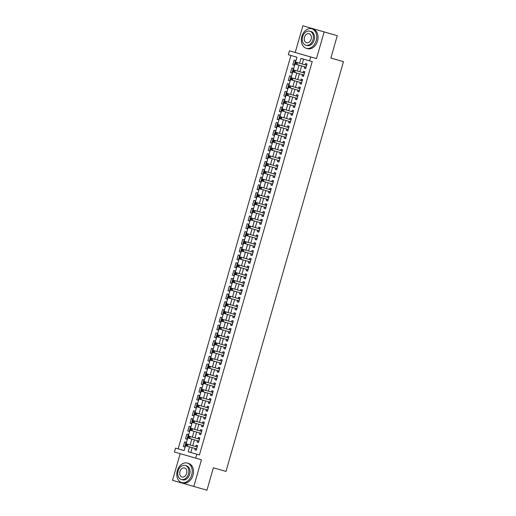 <?xml version="1.0" encoding="UTF-8"?>
<svg xmlns="http://www.w3.org/2000/svg" width="516" height="516" viewBox="0 0 516 516"><rect width="100%" height="100%" fill="white"/><g stroke="black" fill="none" stroke-linecap="round" stroke-linejoin="round"><path stroke-width="0.77" d="M192.191 447.636L190.797 452.493L199.421 454.977L196.796 454.228L195.68 458.124L174.402 451.997L175.517 448.101L184.148 450.584L296.945 57.212L288.315 54.728L289.437 50.832L310.709 56.96L309.594 60.856L300.97 58.373L299.57 63.249M295.216 52.477L316.489 58.605L324.138 31.928L337.277 35.675L302.866 25.8L295.216 52.477L289.437 50.832M180.181 453.661L172.531 480.325L193.81 486.453L201.459 459.775L195.68 458.124M290.94 55.483L178.149 448.849L175.517 448.101M324.138 31.928L302.866 25.8M337.277 35.675L330.859 58.069L343.469 61.668L225.976 471.405L213.366 467.806L206.948 490.2L193.81 486.453M304.659 66.809L304.272 68.17L305.704 68.583L307.046 63.907L305.607 63.494L305.22 64.855M302.428 74.601L302.034 75.955L303.473 76.368L304.814 71.698L303.376 71.285L302.982 72.646M300.189 82.386L299.802 83.747L301.241 84.16L302.582 79.49L301.144 79.071L300.751 80.438M297.958 90.177L297.571 91.538L299.009 91.951L300.344 87.275L298.906 86.862L298.519 88.223M295.726 97.969L295.333 99.324L296.771 99.743L298.113 95.067L296.674 94.654L296.287 96.015M293.494 105.754L293.101 107.115L294.539 107.528L295.881 102.858L294.442 102.439L294.049 103.806M291.256 113.546L290.869 114.907L292.308 115.32L293.643 110.643L292.211 110.231L291.817 111.591M289.025 121.337L288.631 122.692L290.069 123.111L291.411 118.435L289.973 118.022L289.586 119.383M286.793 129.123L286.399 130.484L287.838 130.896L289.179 126.227L287.741 125.814L287.348 127.175M284.555 136.914L284.168 138.275L285.606 138.688L286.948 134.012L285.509 133.599L285.116 134.966M282.323 144.706L281.936 146.067L283.368 146.48L284.709 141.803L283.271 141.39L282.884 142.751M280.091 152.491L279.698 153.852L281.136 154.265L282.478 149.595L281.039 149.182L280.646 150.543M277.853 160.282L277.466 161.643L278.904 162.056L280.246 157.386L278.808 156.967L278.414 158.335M275.621 168.074L275.234 169.435L276.673 169.848L278.008 165.172L276.57 164.759L276.183 166.12M273.39 175.866L272.996 177.22L274.435 177.639L275.776 172.963L274.338 172.55L273.951 173.911M271.158 183.651L270.765 185.012L272.203 185.425L273.545 180.755L272.106 180.336L271.713 181.703M268.92 191.442L268.533 192.803L269.971 193.216L271.306 188.54L269.874 188.127L269.481 189.488M266.688 199.234L266.295 200.589L267.733 201.008L269.075 196.332L267.636 195.919L267.249 197.28M264.456 207.019L264.063 208.38L265.501 208.793L266.843 204.123L265.405 203.704L265.011 205.071M262.218 214.811L261.831 216.172L263.27 216.585L264.611 211.908L263.173 211.495L262.779 212.863M259.987 222.602L259.6 223.957L261.031 224.376L262.373 219.7L260.935 219.287L260.548 220.648M257.755 230.388L257.361 231.749L258.8 232.161L260.141 227.492L258.703 227.079L258.31 228.44M255.517 238.179L255.13 239.54L256.568 239.953L257.91 235.277L256.471 234.864L256.078 236.231M253.285 245.971L252.898 247.332L254.336 247.745L255.672 243.068L254.233 242.655L253.846 244.016M251.053 253.762L250.66 255.117L252.098 255.53L253.44 250.86L252.001 250.447L251.615 251.808M248.822 261.548L248.428 262.908L249.867 263.321L251.208 258.651L249.77 258.232L249.376 259.6M246.584 269.339L246.196 270.7L247.635 271.113L248.97 266.437L247.538 266.024L247.145 267.385M244.352 277.131L243.958 278.485L245.397 278.904L246.738 274.228L245.3 273.815L244.913 275.176M242.12 284.916L241.727 286.277L243.165 286.69L244.507 282.02L243.068 281.601L242.675 282.968M239.882 292.707L239.495 294.068L240.933 294.481L242.275 289.805L240.837 289.392L240.443 290.753M237.65 300.499L237.263 301.854L238.695 302.273L240.037 297.597L238.598 297.184L238.211 298.545M235.419 308.284L235.025 309.645L236.463 310.058L237.805 305.388L236.367 304.975L235.973 306.336M233.18 316.076L232.793 317.437L234.232 317.85L235.573 313.173L234.135 312.76L233.742 314.128M230.949 323.867L230.562 325.228L232 325.641L233.335 320.965L231.897 320.552L231.51 321.913M228.717 331.653L228.324 333.013L229.762 333.426L231.104 328.757L229.665 328.344L229.278 329.705M226.479 339.444L226.092 340.805L227.53 341.218L228.872 336.542L227.433 336.129L227.04 337.496M224.247 347.236L223.86 348.597L225.299 349.01L226.634 344.333L225.202 343.92L224.808 345.281M222.015 355.027L221.622 356.382L223.06 356.801L224.402 352.125L222.964 351.712L222.577 353.073M219.784 362.812L219.39 364.173L220.829 364.586L222.17 359.916L220.732 359.497L220.338 360.865M217.546 370.604L217.159 371.965L218.597 372.378L219.939 367.702L218.5 367.289L218.107 368.65M215.314 378.396L214.927 379.75L216.359 380.169L217.7 375.493L216.262 375.08L215.875 376.441M213.082 386.181L212.689 387.542L214.127 387.955L215.469 383.285L214.03 382.866L213.637 384.233M210.844 393.972L210.457 395.333L211.895 395.746L213.237 391.07L211.799 390.657L211.405 392.025M208.612 401.764L208.225 403.119L209.664 403.538L210.999 398.862L209.56 398.449L209.174 399.81M206.381 409.549L205.987 410.91L207.426 411.323L208.767 406.653L207.329 406.24L206.942 407.601M204.143 417.341L203.755 418.702L205.194 419.115L206.535 414.438L205.097 414.026L204.704 415.393M201.911 425.132L201.524 426.493L202.962 426.906L204.297 422.23L202.865 421.817L202.472 423.178M199.679 432.918L199.286 434.279L200.724 434.691L202.066 430.022L200.627 429.609L200.24 430.97M197.447 440.709L197.054 442.07L198.492 442.483L199.834 437.813L198.396 437.394L198.002 438.761M184.76 446.959L183.322 446.546L184.663 441.87L186.095 442.289L184.76 446.959L183.322 446.546M186.992 439.168L185.554 438.755L186.895 434.085L188.334 434.498L186.992 439.174L185.554 438.755M189.224 431.376L187.785 430.97L189.127 426.293L190.565 426.706L189.224 431.382L187.785 430.97M191.462 423.591L190.023 423.178L191.359 418.502L192.797 418.921L191.462 423.591L190.023 423.178M193.694 415.799L192.255 415.386L193.597 410.717L195.035 411.129L193.694 415.806L192.255 415.386M195.925 408.008L194.487 407.601L195.828 402.925L197.267 403.338L195.925 408.014L194.487 407.601M198.163 400.223L196.725 399.81L198.06 395.133L199.499 395.553L198.157 400.223L196.725 399.81M200.395 392.431L198.957 392.018L200.298 387.348L201.737 387.761L200.395 392.431L198.957 392.018M202.627 384.639L201.188 384.233L202.53 379.557L203.968 379.97L202.627 384.646L201.188 384.233M204.865 376.848L203.42 376.441L204.762 371.765L206.2 372.178L204.858 376.854L203.42 376.441M207.097 369.063L205.658 368.65L207 363.98L208.432 364.393L207.097 369.063L205.658 368.65M209.328 361.271L207.89 360.858L209.232 356.188L210.67 356.601L209.328 361.277L207.89 360.858M211.56 353.479L210.122 353.073L211.463 348.397L212.902 348.81L211.56 353.486L210.122 353.073M213.798 345.694L212.36 345.281L213.695 340.605L215.133 341.024L213.798 345.694L212.36 345.281M216.03 337.903L214.591 337.49L215.933 332.82L217.371 333.233L216.03 337.909L214.591 337.49M218.262 330.111L216.823 329.705L218.165 325.028L219.603 325.441L218.262 330.117L216.823 329.705M220.5 322.326L219.061 321.913L220.397 317.237L221.835 317.656L220.493 322.326L219.061 321.913M222.731 314.534L221.293 314.121L222.635 309.452L224.073 309.864L222.731 314.534L221.293 314.121M224.963 306.743L223.525 306.336L224.866 301.66L226.305 302.073L224.963 306.749L223.525 306.336M227.201 298.957L225.763 298.545L227.098 293.868L228.536 294.281L227.195 298.957L225.763 298.545M229.433 291.166L227.995 290.753L229.336 286.083L230.768 286.496L229.433 291.166L227.995 290.753M231.665 283.374L230.226 282.962L231.568 278.292L233.006 278.704L231.665 283.381L230.226 282.962M233.896 275.583L232.458 275.176L233.8 270.5L235.238 270.913L233.896 275.589L232.458 275.176M236.135 267.798L234.696 267.385L236.031 262.709L237.47 263.128L236.135 267.798L234.696 267.385M238.366 260.006L236.928 259.593L238.269 254.923L239.708 255.336L238.366 260.012L236.928 259.593M240.598 252.214L239.16 251.808L240.501 247.132L241.94 247.545L240.598 252.221L239.16 251.808M242.836 244.429L241.398 244.016L242.733 239.34L244.171 239.759L242.83 244.429L241.398 244.016M245.068 236.638L243.629 236.225L244.971 231.555L246.409 231.968L245.068 236.644L243.629 236.225M247.299 228.846L245.861 228.44L247.203 223.763L248.641 224.176L247.299 228.852L245.861 228.44M249.538 221.061L248.099 220.648L249.434 215.972L250.873 216.391L249.531 221.061L248.099 220.648M251.769 213.269L250.331 212.856L251.673 208.187L253.104 208.599L251.769 213.269L250.331 212.856M254.001 205.478L252.563 205.071L253.904 200.395L255.343 200.808L254.001 205.484L252.563 205.071M256.233 197.686L254.794 197.28L256.136 192.603L257.574 193.016L256.233 197.692L254.794 197.28M258.471 189.901L257.033 189.488L258.374 184.818L259.806 185.231L258.471 189.901L257.033 189.488M260.703 182.109L259.264 181.696L260.606 177.027L262.044 177.44L260.703 182.116L259.264 181.696M262.934 174.318L261.496 173.911L262.838 169.235L264.276 169.648L262.934 174.324L261.496 173.911M265.172 166.533L263.734 166.12L265.069 161.444L266.508 161.863L265.172 166.533L263.734 166.12M267.404 158.741L265.966 158.328L267.307 153.658L268.746 154.071L267.404 158.747L265.966 158.328M269.636 150.949L268.197 150.543L269.539 145.867L270.977 146.28L269.636 150.956L268.197 150.543M271.874 143.164L270.436 142.751L271.771 138.075L273.209 138.494L271.868 143.164L270.436 142.751M274.106 135.373L272.667 134.96L274.009 130.29L275.441 130.703L274.106 135.373L272.667 134.96M276.337 127.581L274.899 127.175L276.241 122.498L277.679 122.911L276.337 127.587L274.899 127.175M278.569 119.796L277.131 119.383L278.472 114.707L279.911 115.12L278.569 119.796L277.131 119.383M280.807 112.004L279.369 111.591L280.71 106.922L282.142 107.334L280.807 112.004L279.369 111.591M283.039 104.213L281.601 103.806L282.942 99.13L284.38 99.543L283.039 104.219L281.601 103.806M285.271 96.421L283.832 96.015L285.174 91.338L286.612 91.751L285.271 96.428L283.832 96.015M287.509 88.636L286.07 88.223L287.406 83.547L288.844 83.966L287.509 88.636L286.07 88.223M289.74 80.844L288.302 80.431L289.644 75.762L291.082 76.174L289.74 80.851L288.302 80.431M291.972 73.053L290.534 72.646L291.875 67.97L293.314 68.383L291.972 73.059L290.534 72.646M178.149 448.849L184.148 450.578M294.204 65.268L295.545 60.598L294.107 60.178L292.772 64.855L294.204 65.268L292.772 64.855M199.421 454.977L312.219 61.604L309.594 60.856M303.595 59.127L302.195 63.997M301.641 65.945L299.964 71.782M299.403 73.736L297.732 79.574M297.171 81.528L295.494 87.365M294.939 89.313L293.262 95.15M292.701 97.105L291.03 102.942M290.469 104.896L288.799 110.734M288.238 112.681L286.561 118.525M286.006 120.473L284.329 126.31M283.768 128.265L282.097 134.102M281.536 136.05L279.859 141.894M279.304 143.841L277.627 149.679M277.066 151.633L275.396 157.47M274.835 159.425L273.158 165.262M272.603 167.21L270.926 173.047M270.365 175.001L268.694 180.839M268.133 182.793L266.462 188.63M265.901 190.578L264.224 196.422M263.67 198.37L261.993 204.207M261.431 206.161L259.761 211.999M259.2 213.946L257.523 219.79M256.968 221.738L255.291 227.575M254.73 229.53L253.059 235.367M252.498 237.321L250.821 243.159M250.266 245.106L248.589 250.944M248.028 252.898L246.358 258.735M245.797 260.69L244.126 266.527M243.565 268.475L241.888 274.312M241.333 276.266L239.656 282.104M239.095 284.058L237.425 289.895M236.863 291.843L235.186 297.687M234.632 299.635L232.955 305.472M232.394 307.426L230.723 313.264M230.162 315.212L228.485 321.055M227.93 323.003L226.253 328.84M225.692 330.795L224.021 336.632M223.46 338.586L221.79 344.424M221.229 346.371L219.552 352.209M218.99 354.163L217.32 360M216.759 361.955L215.088 367.792M214.527 369.74L212.85 375.583M212.295 377.531L210.618 383.369M210.057 385.323L208.387 391.16M207.825 393.108L206.148 398.952M205.594 400.9L203.917 406.737M203.356 408.691L201.685 414.529M201.124 416.483L199.453 422.32M198.892 424.268L197.215 430.105M196.654 432.06L194.984 437.897M194.422 439.851L192.752 445.689M195.209 448.501L194.822 449.862L196.261 450.275L197.602 445.598L196.164 445.185L195.77 446.546M343.469 61.668L330.866 58.037M316.489 58.605L310.709 56.96M189.565 446.888L188.172 451.745L196.796 454.228M299.009 65.197L297.339 71.034M296.777 72.988L295.1 78.825M294.546 80.773L292.869 86.617M292.308 88.565L290.637 94.402M290.076 96.357L288.405 102.194M287.844 104.148L286.167 109.985M285.606 111.933L283.935 117.771M283.374 119.725L281.704 125.562M281.143 127.516L279.466 133.354M278.911 135.302L277.234 141.139M276.673 143.093L275.002 148.93M274.441 150.885L272.764 156.722M272.209 158.67L270.532 164.514M269.971 166.462L268.301 172.299M267.74 174.253L266.069 180.09M265.508 182.038L263.831 187.882M263.27 189.83L261.599 195.667M261.038 197.622L259.367 203.459M258.806 205.413L257.129 211.25M256.575 213.198L254.898 219.036M254.336 220.99L252.666 226.827M252.105 228.781L250.428 234.619M249.873 236.567L248.196 242.41M247.635 244.358L245.964 250.195M245.403 252.15L243.733 257.987M243.171 259.935L241.494 265.779M240.933 267.727L239.263 273.564M238.702 275.518L237.031 281.355M236.47 283.31L234.793 289.147M234.238 291.095L232.561 296.932M232 298.887L230.33 304.724M229.768 306.678L228.091 312.515M227.537 314.463L225.86 320.301M225.299 322.255L223.628 328.092M223.067 330.046L221.39 335.884M220.835 337.832L219.158 343.675M218.597 345.623L216.926 351.46M216.365 353.415L214.695 359.252M214.134 361.2L212.457 367.044M211.902 368.992L210.225 374.829M209.664 376.783L207.993 382.62M207.432 384.575L205.755 390.412M205.2 392.36L203.523 398.197M202.962 400.152L201.292 405.989M200.73 407.943L199.053 413.78M198.499 415.728L196.822 421.572M196.261 423.52L194.59 429.357M194.029 431.312L192.358 437.149M191.797 439.097L190.12 444.94M190.797 452.493L188.172 451.745M196.261 450.268L194.822 449.862M198.492 442.483L197.054 442.07M200.724 434.691L199.286 434.279M202.962 426.9L201.524 426.493M205.194 419.108L203.755 418.702M207.426 411.323L205.987 410.91M209.664 403.531L208.225 403.119M211.895 395.74L210.457 395.333M214.127 387.955L212.689 387.542M216.365 380.163L214.927 379.75M218.597 372.371L217.159 371.965M220.829 364.586L219.39 364.173M223.067 356.795L221.622 356.382M225.299 349.003L223.86 348.597M227.53 341.218L226.092 340.805M229.762 333.426L228.324 333.013M232 325.635L230.562 325.228M234.232 317.843L232.793 317.437M236.463 310.058L235.025 309.645M238.702 302.266L237.263 301.854M240.933 294.475L239.495 294.068M243.165 286.69L241.727 286.277M245.403 278.898L243.958 278.485M247.635 271.106L246.196 270.7M249.867 263.321L248.428 262.908M252.098 255.53L250.66 255.117M254.336 247.738L252.898 247.332M256.568 239.946L255.13 239.54M258.8 232.161L257.361 231.749M261.038 224.37L259.6 223.957M263.27 216.578L261.831 216.172M265.501 208.793L264.063 208.38M267.74 201.001L266.295 200.589M269.971 193.21L268.533 192.803M272.203 185.425L270.765 185.012M274.435 177.633L272.996 177.22M276.673 169.841L275.234 169.435M278.904 162.056L277.466 161.643M281.136 154.265L279.698 153.852M283.374 146.473L281.936 146.067M285.606 138.681L284.168 138.275M287.838 130.896L286.399 130.484M290.076 123.105L288.631 122.692M292.308 115.313L290.869 114.907M294.539 107.528L293.101 107.115M296.771 99.736L295.333 99.324M299.009 91.945L297.571 91.538M301.241 84.16L299.802 83.747M303.473 76.368L302.034 75.955M305.711 68.576L304.272 68.17M196.19 446.669L186.624 443.941L196.19 446.669A0.813 0.548 106.1 0 0 196.403 446.669L197.364 446.411M186.786 444.618L188.063 444.353L187.508 446.301L186.07 445.888L185.986 445.231L186.56 445.398L186.786 444.618L186.205 444.457L185.986 445.231M196.648 448.907L187.508 446.301L186.56 445.398M196.493 449.455L195.816 448.727A0.813 0.548 106.1 0 0 195.68 448.636M186.624 443.941L186.205 444.457M177.31 470.74A10.127 7.482 -74.1 0 0 181.722 482.557A10.127 7.482 -74.1 0 0 191.688 474.881A10.127 7.482 -74.1 0 0 187.276 463.071A10.127 7.482 -74.1 0 0 177.31 470.74M181.722 482.557L183.032 482.931A10.127 7.482 -74.1 0 0 192.997 475.255A10.127 7.482 -74.1 0 0 188.592 463.445L187.276 463.071M185.289 465.458L186.495 465.8A7.295 5.386 105.9 0 1 189.675 474.301A7.295 5.386 105.9 0 1 182.496 479.828L181.29 479.48A7.295 5.386 -74.1 0 0 188.463 473.959A7.295 5.386 -74.1 0 0 185.289 465.458A7.295 5.386 -74.1 0 0 178.117 470.979A7.295 5.386 -74.1 0 0 181.29 479.48M186.624 473.43A4.702 3.47 -74.1 0 0 184.58 467.947A4.702 3.47 -74.1 0 0 179.955 471.508A4.702 3.47 -74.1 0 0 182 476.99A4.702 3.47 -74.1 0 0 186.624 473.43M301.834 36.468A10.127 7.482 -74.1 0 0 306.246 48.285A10.127 7.482 -74.1 0 0 316.211 40.609A10.127 7.482 -74.1 0 0 311.799 28.799A10.127 7.482 -74.1 0 0 301.834 36.468M306.246 48.285L307.555 48.659A10.127 7.482 -74.1 0 0 317.527 40.983A10.127 7.482 -74.1 0 0 313.115 29.173L311.799 28.799M309.813 31.186L311.025 31.528A7.295 5.386 105.9 0 1 314.199 40.029A7.295 5.386 105.9 0 1 307.02 45.556L305.814 45.208A7.295 5.386 -74.1 0 0 312.993 39.687A7.295 5.386 -74.1 0 0 309.813 31.186A7.295 5.386 -74.1 0 0 302.64 36.707A7.295 5.386 -74.1 0 0 305.814 45.208M311.148 39.158A4.702 3.47 -74.1 0 0 309.103 33.675A4.702 3.47 -74.1 0 0 304.479 37.236A4.702 3.47 -74.1 0 0 306.523 42.718A4.702 3.47 -74.1 0 0 311.148 39.158M198.428 438.877L188.862 436.149L198.428 438.877A0.813 0.548 106.1 0 0 198.634 438.877L199.602 438.626M189.017 436.833L190.301 436.568L189.74 438.51L188.301 438.097L188.217 437.445L188.791 437.607L189.017 436.833L188.443 436.665L188.217 437.445M198.886 441.122L189.74 438.51L188.791 437.607M198.725 441.664L198.047 440.941A0.813 0.548 106.1 0 0 197.918 440.845M188.862 436.149L188.443 436.665M200.66 431.092L191.094 428.364L200.66 431.092A0.813 0.548 106.1 0 0 200.872 431.092L201.833 430.834M191.249 429.041L192.532 428.777L191.971 430.725L190.539 430.312L190.449 429.654L191.03 429.822L191.249 429.041L190.675 428.873L190.449 429.654M201.117 433.33L191.971 430.725L191.03 429.822M200.963 433.872L200.279 433.15A0.813 0.548 106.1 0 0 200.15 433.053M191.094 428.364L190.675 428.873M202.891 423.301L193.326 420.572L202.891 423.301A0.813 0.548 106.1 0 0 203.104 423.301L204.065 423.043M193.487 421.25L194.764 420.985L194.21 422.933L192.771 422.52L192.687 421.862L193.261 422.03L193.487 421.25L192.907 421.088L192.687 421.862M203.349 425.539L194.21 422.933L193.261 422.03M203.194 426.087L202.511 425.358A0.813 0.548 106.1 0 0 202.382 425.268M193.326 420.572L192.907 421.088M205.123 415.509L195.564 412.781L205.123 415.509A0.813 0.548 106.1 0 0 205.336 415.509L206.303 415.251M195.719 413.464L197.002 413.193L196.441 415.141L195.003 414.729L194.919 414.077L195.493 414.238L195.719 413.464L195.145 413.297L194.919 414.077M205.587 417.754L196.441 415.141L195.493 414.238M205.426 418.295L204.749 417.573A0.813 0.548 106.1 0 0 204.62 417.476M195.564 412.781L195.145 413.297M207.361 407.717L197.796 404.995L207.361 407.717A0.813 0.548 106.1 0 0 207.574 407.717L208.535 407.466M197.95 405.673L199.234 405.408L198.673 407.356L197.235 406.943L197.151 406.286L197.725 406.453L197.95 405.673L197.376 405.505L197.151 406.286M207.819 409.962L198.673 407.356L197.725 406.453M207.664 410.504L206.98 409.781A0.813 0.548 106.1 0 0 206.851 409.685M197.796 404.995L197.376 405.505M209.593 399.932L200.027 397.204L209.593 399.932A0.813 0.548 106.1 0 0 209.806 399.932L210.767 399.674M200.182 397.881L201.466 397.617L200.911 399.565L199.473 399.152L199.389 398.494L199.963 398.662L200.182 397.881L199.608 397.72L199.389 398.494M210.051 402.17L200.911 399.565L199.963 398.662M209.896 402.719L209.212 401.99A0.813 0.548 106.1 0 0 209.083 401.9M200.027 397.204L199.608 397.72M211.824 392.141L202.266 389.412L211.824 392.141A0.813 0.548 106.1 0 0 212.037 392.141L212.998 391.883M202.42 390.096L203.697 389.825L203.143 391.773L201.704 391.36L201.621 390.709L202.195 390.87L202.42 390.096L201.846 389.928L201.621 390.709M212.282 394.385L203.143 391.773L202.195 390.87M212.128 394.927L211.45 394.198A0.813 0.548 106.1 0 0 211.321 394.108M202.266 389.412L201.846 389.928M214.063 384.349L204.497 381.627L214.063 384.349A0.813 0.548 106.1 0 0 214.275 384.349L215.237 384.098M204.652 382.304L205.936 382.04L205.374 383.988L203.936 383.569L203.852 382.917L204.426 383.085L204.652 382.304L204.078 382.137L203.852 382.917M214.521 386.594L205.374 383.988L204.426 383.085M214.366 387.135L213.682 386.413A0.813 0.548 106.1 0 0 213.553 386.316M204.497 381.627L204.078 382.137M216.294 376.564L206.729 373.836L216.294 376.564A0.813 0.548 106.1 0 0 216.507 376.564L217.468 376.306M206.884 374.513L208.167 374.248L207.606 376.196L206.174 375.783L206.09 375.126L206.664 375.293L206.884 374.513L206.31 374.345L206.09 375.126M216.752 378.802L207.606 376.196L206.664 375.293M216.597 379.344L215.914 378.621A0.813 0.548 106.1 0 0 215.785 378.525M206.729 373.836L206.31 374.345M218.526 368.772L208.961 366.044L218.526 368.772A0.813 0.548 106.1 0 0 218.739 368.772L219.7 368.514M209.122 366.721L210.399 366.457L209.844 368.405L208.406 367.992L208.322 367.34L208.896 367.502L209.122 366.721L208.541 366.56L208.322 367.34M218.984 371.017L209.844 368.405L208.896 367.502M218.829 371.559L218.152 370.83A0.813 0.548 106.1 0 0 218.016 370.74M208.961 366.044L208.541 366.56M220.764 360.981L211.199 358.252L220.764 360.981A0.813 0.548 106.1 0 0 220.971 360.981L221.938 360.729M211.354 358.936L212.637 358.672L212.076 360.62L210.638 360.2L210.554 359.549L211.128 359.71L211.354 358.936L210.78 358.768L210.554 359.549M221.222 363.225L212.076 360.62L211.128 359.71M221.067 363.767L220.384 363.045A0.813 0.548 106.1 0 0 220.255 362.948M211.199 358.252L210.78 358.768M222.996 353.196L213.43 350.467L222.996 353.196A0.813 0.548 106.1 0 0 223.209 353.196L224.17 352.938M213.585 351.144L214.869 350.88L214.308 352.828L212.876 352.415L212.785 351.757L213.366 351.925L213.585 351.144L213.011 350.977L212.785 351.757M223.454 355.434L214.308 352.828L213.366 351.925M223.299 355.976L222.615 355.253A0.813 0.548 106.1 0 0 222.486 355.156M213.43 350.467L213.011 350.977M225.228 345.404L215.662 342.676L225.228 345.404A0.813 0.548 106.1 0 0 225.44 345.404L226.401 345.146M215.823 343.353L217.101 343.088L216.546 345.036L215.108 344.623L215.024 343.966L215.598 344.133L215.823 343.353L215.243 343.192L215.024 343.966M225.685 347.642L216.546 345.036L215.598 344.133M225.531 348.19L224.847 347.462A0.813 0.548 106.1 0 0 224.718 347.371M215.662 342.676L215.243 343.192M227.459 337.612L217.9 334.884L227.459 337.612A0.813 0.548 106.1 0 0 227.672 337.612L228.64 337.361M218.055 335.568L219.339 335.303L218.778 337.245L217.339 336.832L217.255 336.18L217.829 336.342L218.055 335.568L217.481 335.4L217.255 336.18M227.924 339.857L218.778 337.245L217.829 336.342M227.762 340.399L227.085 339.676A0.813 0.548 106.1 0 0 226.956 339.58M217.9 334.884L217.481 335.4M229.697 329.827L220.132 327.099L229.697 329.827A0.813 0.548 106.1 0 0 229.91 329.821L230.871 329.569M220.287 327.776L221.57 327.512L221.009 329.46L219.571 329.047L219.487 328.389L220.061 328.557L220.287 327.776L219.713 327.608L219.487 328.389M230.155 332.065L221.009 329.46L220.061 328.557M230.001 332.607L229.317 331.885A0.813 0.548 106.1 0 0 229.188 331.788M220.132 327.099L219.713 327.608M231.929 322.036L222.364 319.307L231.929 322.036A0.813 0.548 106.1 0 0 232.142 322.036L233.103 321.778M222.519 319.985L223.802 319.72L223.247 321.668L221.809 321.255L221.725 320.597L222.299 320.765L222.519 319.985L221.945 319.823L221.725 320.597M232.387 324.274L223.247 321.668L222.299 320.765M232.232 324.822L231.549 324.093A0.813 0.548 106.1 0 0 231.42 324.003M222.364 319.307L221.945 319.823M234.161 314.244L224.602 311.516L234.161 314.244A0.813 0.548 106.1 0 0 234.374 314.244L235.335 313.986M224.757 312.199L226.034 311.928L225.479 313.876L224.041 313.464L223.957 312.812L224.531 312.973L224.757 312.199L224.183 312.032L223.957 312.812M234.619 316.489L225.479 313.876L224.531 312.973M234.464 317.03L233.787 316.302A0.813 0.548 106.1 0 0 233.658 316.211M224.602 311.516L224.183 312.032M236.399 306.452L226.834 303.731L236.399 306.452A0.813 0.548 106.1 0 0 236.612 306.452L237.573 306.201M226.988 304.408L228.272 304.143L227.711 306.091L226.272 305.672L226.189 305.02L226.763 305.188L226.988 304.408L226.414 304.24L226.189 305.02M236.857 308.697L227.711 306.091L226.763 305.188M236.702 309.239L236.018 308.516A0.813 0.548 106.1 0 0 235.889 308.42M226.834 303.731L226.414 304.24M238.631 298.667L229.065 295.939L238.631 298.667A0.813 0.548 106.1 0 0 238.844 298.667L239.805 298.409M229.22 296.616L230.504 296.352L229.949 298.3L228.511 297.887L228.427 297.229L229.001 297.397L229.22 296.616L228.646 296.448L228.427 297.229M239.089 300.905L229.949 298.3L229.001 297.397M238.934 301.447L238.25 300.725A0.813 0.548 106.1 0 0 238.121 300.635M229.065 295.939L228.646 296.448M240.862 290.876L231.297 288.147L240.862 290.876A0.813 0.548 106.1 0 0 241.075 290.876L242.036 290.618M231.458 288.825L232.735 288.56L232.181 290.508L230.742 290.095L230.658 289.444L231.233 289.605L231.458 288.825L230.878 288.663L230.658 289.444M241.32 293.12L232.181 290.508L231.233 289.605M241.165 293.662L240.488 292.933A0.813 0.548 106.1 0 0 240.353 292.843M231.297 288.147L230.878 288.663M243.1 283.084L233.535 280.356L243.1 283.084A0.813 0.548 106.1 0 0 243.307 283.084L244.274 282.832M233.69 281.039L234.974 280.775L234.412 282.723L232.974 282.304L232.89 281.652L233.464 281.82L233.69 281.039L233.116 280.872L232.89 281.652M243.558 285.329L234.412 282.723L233.464 281.82M243.404 285.87L242.72 285.148A0.813 0.548 106.1 0 0 242.591 285.051M233.535 280.356L233.116 280.872M245.332 275.299L235.767 272.571L245.332 275.299A0.813 0.548 106.1 0 0 245.545 275.299L246.506 275.041M235.922 273.248L237.205 272.983L236.644 274.931L235.212 274.518L235.122 273.861L235.702 274.028L235.922 273.248L235.348 273.08L235.122 273.861M245.79 277.537L236.644 274.931L235.702 274.028M245.635 278.079L244.952 277.356A0.813 0.548 106.1 0 0 244.823 277.26M235.767 272.571L235.348 273.08M247.564 267.507L237.999 264.779L247.564 267.507A0.813 0.548 106.1 0 0 247.777 267.507L248.738 267.249M238.16 265.456L239.437 265.192L238.882 267.14L237.444 266.727L237.36 266.069L237.934 266.237L238.16 265.456L237.579 265.295L237.36 266.069M248.022 269.752L238.882 267.14L237.934 266.237M247.867 270.294L247.183 269.565A0.813 0.548 106.1 0 0 247.054 269.475M237.999 264.779L237.579 265.295M249.796 259.716L240.237 256.987L249.796 259.716A0.813 0.548 106.1 0 0 250.008 259.716L250.976 259.464M240.392 257.671L241.675 257.407L241.114 259.355L239.676 258.935L239.592 258.284L240.166 258.445L240.392 257.671L239.817 257.503L239.592 258.284M250.26 261.96L241.114 259.355L240.166 258.445M250.099 262.502L249.422 261.78A0.813 0.548 106.1 0 0 249.293 261.683M240.237 256.987L239.817 257.503M252.034 251.931L242.468 249.202L252.034 251.931A0.813 0.548 106.1 0 0 252.247 251.931L253.208 251.673M242.623 249.879L243.907 249.615L243.346 251.563L241.907 251.15L241.823 250.492L242.404 250.66L242.623 249.879L242.049 249.712L241.823 250.492M252.492 254.169L243.346 251.563L242.404 250.66M252.337 254.71L251.653 253.988A0.813 0.548 106.1 0 0 251.524 253.891M242.468 249.202L242.049 249.712M254.265 244.139L244.7 241.411L254.265 244.139A0.813 0.548 106.1 0 0 254.478 244.139L255.439 243.881M244.855 242.088L246.138 241.823L245.584 243.771L244.145 243.359L244.062 242.701L244.636 242.868L244.855 242.088L244.281 241.927L244.062 242.701M254.723 246.377L245.584 243.771L244.636 242.868M254.569 246.925L253.885 246.196A0.813 0.548 106.1 0 0 253.756 246.106M244.7 241.411L244.281 241.927M256.497 236.347L246.938 233.619L256.497 236.347A0.813 0.548 106.1 0 0 256.71 236.347L257.678 236.089M247.093 234.303L248.37 234.032L247.815 235.98L246.377 235.567L246.293 234.915L246.867 235.077L247.093 234.303L246.519 234.135L246.293 234.915M256.955 238.592L247.815 235.98L246.867 235.077M256.8 239.134L256.123 238.411A0.813 0.548 106.1 0 0 255.994 238.315M246.938 233.619L246.519 234.135M258.735 228.562L249.17 225.834L258.735 228.562A0.813 0.548 106.1 0 0 258.948 228.556L259.909 228.304M249.325 226.511L250.608 226.247L250.047 228.195L248.609 227.782L248.525 227.124L249.099 227.292L249.325 226.511L248.751 226.343L248.525 227.124M259.193 230.8L250.047 228.195L249.099 227.292M259.038 231.342L258.355 230.62A0.813 0.548 106.1 0 0 258.226 230.523M249.17 225.834L248.751 226.343M260.967 220.771L251.402 218.042L260.967 220.771A0.813 0.548 106.1 0 0 261.18 220.771L262.141 220.513M251.556 218.72L252.84 218.455L252.285 220.403L250.847 219.99L250.763 219.332L251.337 219.5L251.556 218.72L250.982 218.558L250.763 219.332M261.425 223.009L252.285 220.403L251.337 219.5M261.27 223.557L260.586 222.828A0.813 0.548 106.1 0 0 260.457 222.738M251.402 218.042L250.982 218.558M263.199 212.979L253.64 210.251L263.199 212.979A0.813 0.548 106.1 0 0 263.412 212.979L264.373 212.721M253.795 210.934L255.072 210.663L254.517 212.611L253.079 212.199L252.995 211.547L253.569 211.708L253.795 210.934L253.214 210.767L252.995 211.547M263.657 215.224L254.517 212.611L253.569 211.708M263.502 215.765L262.825 215.037A0.813 0.548 106.1 0 0 262.689 214.946M253.64 210.251L253.214 210.767M265.437 205.187L255.871 202.465L265.437 205.187A0.813 0.548 106.1 0 0 265.643 205.187L266.611 204.936M256.026 203.143L257.31 202.878L256.749 204.826L255.31 204.407L255.226 203.755L255.801 203.923L256.026 203.143L255.452 202.975L255.226 203.755M265.895 207.432L256.749 204.826L255.801 203.923M265.74 207.974L265.056 207.251A0.813 0.548 106.1 0 0 264.927 207.155M255.871 202.465L255.452 202.975M267.669 197.402L258.103 194.674L267.669 197.402A0.813 0.548 106.1 0 0 267.881 197.402L268.842 197.144M258.258 195.351L259.542 195.087L258.98 197.035L257.548 196.622L257.458 195.964L258.039 196.132L258.258 195.351L257.684 195.183L257.458 195.964M268.127 199.64L258.98 197.035L258.039 196.132M267.972 200.182L267.288 199.46A0.813 0.548 106.1 0 0 267.159 199.363M258.103 194.674L257.684 195.183M270.919 189.901L260.335 186.882L270.919 189.907M260.496 187.56L261.773 187.295L261.219 189.243L259.78 188.83L259.696 188.179L260.27 188.34L260.496 187.56L259.916 187.398L259.696 188.179M270.358 191.855L261.219 189.243L260.27 188.34M269.9 189.611A0.813 0.548 106.1 0 0 270.113 189.611L271.074 189.353M270.203 192.397L269.52 191.668A0.813 0.548 106.1 0 0 269.391 191.578M260.335 186.882L259.916 187.398M272.132 181.819L262.573 179.091L272.132 181.819A0.813 0.548 106.1 0 0 272.345 181.819L273.312 181.567M262.728 179.774L264.011 179.51L263.45 181.458L262.012 181.039L261.928 180.387L262.502 180.555L262.728 179.774L262.154 179.607L261.928 180.387M272.596 184.064L263.45 181.458L262.502 180.555M272.435 184.605L271.758 183.883A0.813 0.548 106.1 0 0 271.629 183.786M262.573 179.091L262.154 179.607M274.37 174.034L264.805 171.306L274.37 174.034A0.813 0.548 106.1 0 0 274.583 174.034L275.544 173.776M264.96 171.983L266.243 171.718L265.682 173.666L264.244 173.253L264.16 172.596L264.74 172.763L264.96 171.983L264.385 171.815L264.16 172.596M274.828 176.272L265.682 173.666L264.74 172.763M274.673 176.814L273.99 176.091A0.813 0.548 106.1 0 0 273.861 175.995M264.805 171.306L264.385 171.815M276.602 166.242L267.036 163.514L276.602 166.242A0.813 0.548 106.1 0 0 276.815 166.242L277.776 165.984M267.191 164.191L268.475 163.927L267.92 165.875L266.482 165.462L266.398 164.804L266.972 164.972L267.191 164.191L266.617 164.03L266.398 164.804M277.06 168.48L267.92 165.875L266.972 164.972M276.905 169.029L276.221 168.3A0.813 0.548 106.1 0 0 276.092 168.21M267.036 163.514L266.617 164.03M278.834 158.451L269.275 155.722L278.834 158.451A0.813 0.548 106.1 0 0 279.046 158.451L280.014 158.199M269.429 156.406L270.707 156.142L270.152 158.083L268.713 157.67L268.63 157.019L269.204 157.18L269.429 156.406L268.855 156.238L268.63 157.019M279.291 160.695L270.152 158.083L269.204 157.18M279.137 161.237L278.459 160.515A0.813 0.548 106.1 0 0 278.33 160.418M269.275 155.722L268.855 156.238M281.072 150.666L271.506 147.937L281.072 150.666A0.813 0.548 106.1 0 0 281.285 150.659L282.246 150.408M271.661 148.614L272.945 148.35L272.384 150.298L270.945 149.885L270.861 149.227L271.435 149.395L271.661 148.614L271.087 148.447L270.861 149.227M281.53 152.904L272.384 150.298L271.435 149.395M281.375 153.446L280.691 152.723A0.813 0.548 106.1 0 0 280.562 152.626M271.506 147.937L271.087 148.447M283.303 142.874L273.738 140.146L283.303 142.874A0.813 0.548 106.1 0 0 283.516 142.874L284.477 142.616M273.893 140.823L275.176 140.558L274.622 142.506L273.183 142.094L273.099 141.436L273.673 141.603L273.893 140.823L273.319 140.662L273.099 141.436M283.761 145.112L274.622 142.506L273.673 141.603M283.606 145.66L282.923 144.931A0.813 0.548 106.1 0 0 282.794 144.841M273.738 140.146L273.319 140.662M285.535 135.082L275.976 132.354L285.535 135.082A0.813 0.548 106.1 0 0 285.748 135.082L286.709 134.824M276.131 133.038L277.408 132.767L276.853 134.715L275.415 134.302L275.331 133.65L275.905 133.812L276.131 133.038L275.557 132.87L275.331 133.65M285.993 137.327L276.853 134.715L275.905 133.812M285.838 137.869L285.161 137.14A0.813 0.548 106.1 0 0 285.025 137.05M275.976 132.354L275.557 132.87M287.773 127.291L278.208 124.569L287.773 127.291A0.813 0.548 106.1 0 0 287.98 127.291L288.947 127.039M278.363 125.246L279.646 124.982L279.085 126.93L277.647 126.51L277.563 125.859L278.137 126.027L278.363 125.246L277.789 125.078L277.563 125.859M288.231 129.535L279.085 126.93L278.137 126.027M288.076 130.077L287.393 129.355A0.813 0.548 106.1 0 0 287.264 129.258M278.208 124.569L277.789 125.078M290.005 119.506L280.44 116.777L290.005 119.506A0.813 0.548 106.1 0 0 290.218 119.506L291.179 119.248M280.594 117.454L281.878 117.19L281.317 119.138L279.885 118.725L279.795 118.067L280.375 118.235L280.594 117.454L280.02 117.287L279.795 118.067M290.463 121.744L281.317 119.138L280.375 118.235M290.308 122.286L289.624 121.563A0.813 0.548 106.1 0 0 289.495 121.473M280.44 116.777L280.02 117.287M292.237 111.714L282.671 108.986L292.237 111.714A0.813 0.548 106.1 0 0 292.449 111.714L293.411 111.456M282.832 109.663L284.11 109.398L283.555 111.346L282.117 110.934L282.033 110.282L282.607 110.443L282.832 109.663L282.252 109.502L282.033 110.282M292.695 113.959L283.555 111.346L282.607 110.443M292.54 114.5L291.856 113.772A0.813 0.548 106.1 0 0 291.727 113.681M282.671 108.986L282.252 109.502M294.468 103.922L284.909 101.194L294.468 103.922A0.813 0.548 106.1 0 0 294.681 103.922L295.649 103.671M285.064 101.878L286.348 101.613L285.787 103.561L284.348 103.142L284.264 102.491L284.838 102.658L285.064 101.878L284.49 101.71L284.264 102.491M294.933 106.167L285.787 103.561L284.838 102.658M294.771 106.709L294.094 105.986A0.813 0.548 106.1 0 0 293.965 105.89M284.909 101.194L284.49 101.71M296.706 96.137L287.141 93.409L296.706 96.137A0.813 0.548 106.1 0 0 296.919 96.137L297.88 95.879M287.296 94.086L288.579 93.822L288.018 95.77L286.58 95.357L286.496 94.699L287.077 94.867L287.296 94.086L286.722 93.918L286.496 94.699M297.164 98.375L288.018 95.77L287.077 94.867M297.01 98.917L296.326 98.195A0.813 0.548 106.1 0 0 296.197 98.098M287.141 93.409L286.722 93.918M299.957 88.636L289.373 85.617L299.957 88.642M289.528 86.295L290.811 86.03L290.256 87.978L288.818 87.565L288.734 86.907L289.308 87.075L289.528 86.295L288.954 86.133L288.734 86.907M299.396 90.59L290.256 87.978L289.308 87.075M298.938 88.346A0.813 0.548 106.1 0 0 299.151 88.346L300.112 88.088M299.241 91.132L298.558 90.403A0.813 0.548 106.1 0 0 298.429 90.313M289.373 85.617L288.954 86.133M301.17 80.554L291.611 77.826L301.17 80.554A0.813 0.548 106.1 0 0 301.383 80.554L302.35 80.303M291.766 78.509L293.049 78.245L292.488 80.193L291.05 79.774L290.966 79.122L291.54 79.283L291.766 78.509L291.192 78.342L290.966 79.122M301.628 82.799L292.488 80.193L291.54 79.283M301.473 83.34L300.796 82.618A0.813 0.548 106.1 0 0 300.667 82.521M291.611 77.826L291.192 78.342M303.408 72.769L293.843 70.041L303.408 72.769A0.813 0.548 106.1 0 0 303.621 72.769L304.582 72.511M293.997 70.718L295.281 70.453L294.72 72.401L293.281 71.988L293.198 71.331L293.772 71.498L293.997 70.718L293.423 70.55L293.198 71.331M303.866 75.007L294.72 72.401L293.772 71.498M303.711 75.549L303.027 74.826A0.813 0.548 106.1 0 0 302.898 74.73M293.843 70.041L293.423 70.55M305.64 64.977L296.074 62.249L305.64 64.977A0.813 0.548 106.1 0 0 305.853 64.977L306.814 64.719M296.229 62.926L297.513 62.662L296.958 64.61L295.52 64.197L295.436 63.539L296.01 63.707L296.229 62.926L295.655 62.765L295.436 63.539M306.098 67.215L296.958 64.61L296.01 63.707M305.943 67.764L305.259 67.035A0.813 0.548 106.1 0 0 305.13 66.945M296.074 62.249L295.655 62.765M196.635 448.965L195.816 448.727M197.222 446.908L196.403 446.669M198.866 441.174L198.047 440.941M199.46 439.116L198.634 438.877M201.105 433.388L200.279 433.15M201.691 431.324L200.872 431.092M203.336 425.597L202.511 425.358M203.923 423.539L203.104 423.301M205.568 417.805L204.749 417.573M206.161 415.748L205.336 415.509M207.8 410.02L206.98 409.781M208.393 407.956L207.574 407.717M210.038 402.228L209.212 401.99M210.625 400.164L209.806 399.932M212.27 394.437L211.45 394.198M212.863 392.379L212.037 392.141M214.501 386.645L213.682 386.413M215.095 384.588L214.275 384.349M216.739 378.86L215.914 378.621M217.326 376.796L216.507 376.564M218.971 371.068L218.152 370.83M219.558 369.011L218.739 368.772M221.203 363.277L220.384 363.045M221.796 361.219L220.971 360.981M223.441 355.492L222.615 355.253M224.028 353.428L223.209 353.196M225.673 347.7L224.847 347.462M226.26 345.643L225.44 345.404M227.904 339.909L227.085 339.676M228.498 337.851L227.672 337.612M230.136 332.123L229.317 331.885M230.729 330.059L229.91 329.821M232.374 324.332L231.549 324.093M232.961 322.268L232.142 322.036M234.606 316.54L233.787 316.302M235.199 314.483L234.374 314.244M236.838 308.749L236.018 308.516M237.431 306.691L236.612 306.452M239.076 300.963L238.25 300.725M239.663 298.899L238.844 298.667M241.307 293.172L240.488 292.933M241.901 291.114L241.075 290.876M243.539 285.38L242.72 285.148M244.132 283.323L243.307 283.084M245.777 277.595L244.952 277.356M246.364 275.531L245.545 275.299M248.009 269.804L247.183 269.565M248.596 267.746L247.777 267.507M250.241 262.012L249.422 261.78M250.834 259.954L250.008 259.716M252.472 254.227L251.653 253.988M253.066 252.163L252.247 251.931M254.71 246.435L253.885 246.196M255.297 244.378L254.478 244.139M256.942 238.644L256.123 238.411M257.536 236.586L256.71 236.347M259.174 230.858L258.355 230.62M259.767 228.794L258.948 228.556M261.412 223.067L260.586 222.828M261.999 221.003L261.18 220.771M263.644 215.275L262.825 215.037M264.237 213.218L263.412 212.979M265.875 207.484L265.056 207.251M266.469 205.426L265.643 205.187M268.114 199.698L267.288 199.46M268.701 197.634L267.881 197.402M270.345 191.907L269.52 191.668M270.932 189.849L270.113 189.611M272.577 184.115L271.758 183.883M273.17 182.058L272.345 181.819M274.809 176.33L273.99 176.091M275.402 174.266L274.583 174.034M277.047 168.538L276.221 168.3M277.634 166.481L276.815 166.242M279.279 160.747L278.459 160.515M279.872 158.689L279.046 158.451M281.51 152.962L280.691 152.723M282.104 150.898L281.285 150.659M283.748 145.17L282.923 144.931M284.335 143.106L283.516 142.874M285.98 137.379L285.161 137.14M286.574 135.321L285.748 135.082M288.212 129.587L287.393 129.355M288.805 127.529L287.98 127.291M290.45 121.802L289.624 121.563M291.037 119.738L290.218 119.506M292.682 114.01L291.856 113.772M293.269 111.953L292.449 111.714M294.913 106.219L294.094 105.986M295.507 104.161L294.681 103.922M297.145 98.433L296.326 98.195M297.738 96.369L296.919 96.137M299.383 90.642L298.558 90.403M299.97 88.584L299.151 88.346M301.615 82.85L300.796 82.618M302.208 80.793L301.383 80.554M303.847 75.065L303.027 74.826M304.44 73.001L303.621 72.769M306.085 67.273L305.259 67.035M306.672 65.216L305.853 64.977"/></g></svg>

